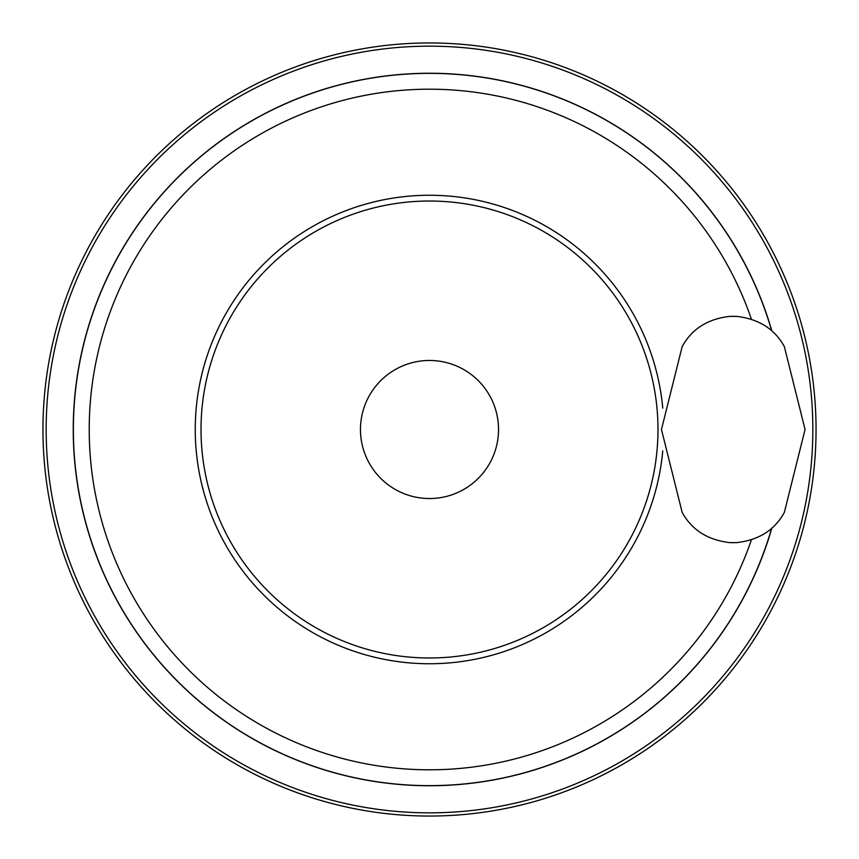 <?xml version="1.0" encoding="UTF-8"?>
<svg xmlns="http://www.w3.org/2000/svg" width="859" height="859" viewBox="0 0 859 859"><rect width="100%" height="100%" fill="white"/><g stroke="black" fill="none" stroke-linecap="round" stroke-linejoin="round"><path stroke-width="1.29" d="M42.95 429.5A386.55 386.55 0 0 1 429.5 42.95A386.55 386.55 0 0 1 816.05 429.5A386.55 386.55 0 0 1 429.5 816.05A386.55 386.55 0 0 1 42.95 429.5M360.469 429.5A69.031 69.031 0 0 1 429.5 360.469A69.031 69.031 0 0 1 498.531 429.5A69.031 69.031 0 0 1 429.5 498.531A69.031 69.031 0 0 1 360.469 429.5M682.153 512.34L661.462 429.5L682.153 346.66C691.753 328.997 707.633 318.914 729.806 316.38L736.711 316.38C758.884 318.99 774.764 329.072 784.364 346.66L805.055 429.5L784.364 512.34C774.775 530.003 758.894 540.086 736.711 542.62L729.806 542.62C707.644 540.01 691.753 529.928 682.153 512.34M46.161 429.5A383.339 383.339 0 0 1 429.5 46.161A383.339 383.339 0 0 1 812.839 429.5A383.339 383.339 0 0 1 429.5 812.839A383.339 383.339 0 0 1 46.161 429.5M771.844 528.081A356.26 356.26 0 0 1 73.24 429.5A356.26 356.26 0 0 1 771.844 330.919M771.672 528.242A356.131 356.131 0 0 1 73.369 429.5A356.131 356.131 0 0 1 771.672 330.758M751.41 539.817A340.282 340.282 0 0 1 89.218 429.5A340.282 340.282 0 0 1 751.41 319.183M662.761 450.889A234.249 234.249 0 0 1 429.5 663.749A234.249 234.249 0 0 1 195.251 429.5A234.249 234.249 0 0 1 418.795 195.498A234.249 234.249 0 0 1 662.761 408.111M429.5 657.983A228.483 228.483 0 0 1 201.017 429.5A228.483 228.483 0 0 1 429.5 201.017A228.483 228.483 0 0 1 657.983 429.5A228.483 228.483 0 0 1 429.5 657.983M729.806 316.38A113.173 113.173 0 0 1 736.711 316.38M736.711 542.62A113.173 113.173 0 0 1 729.806 542.62"/></g></svg>
